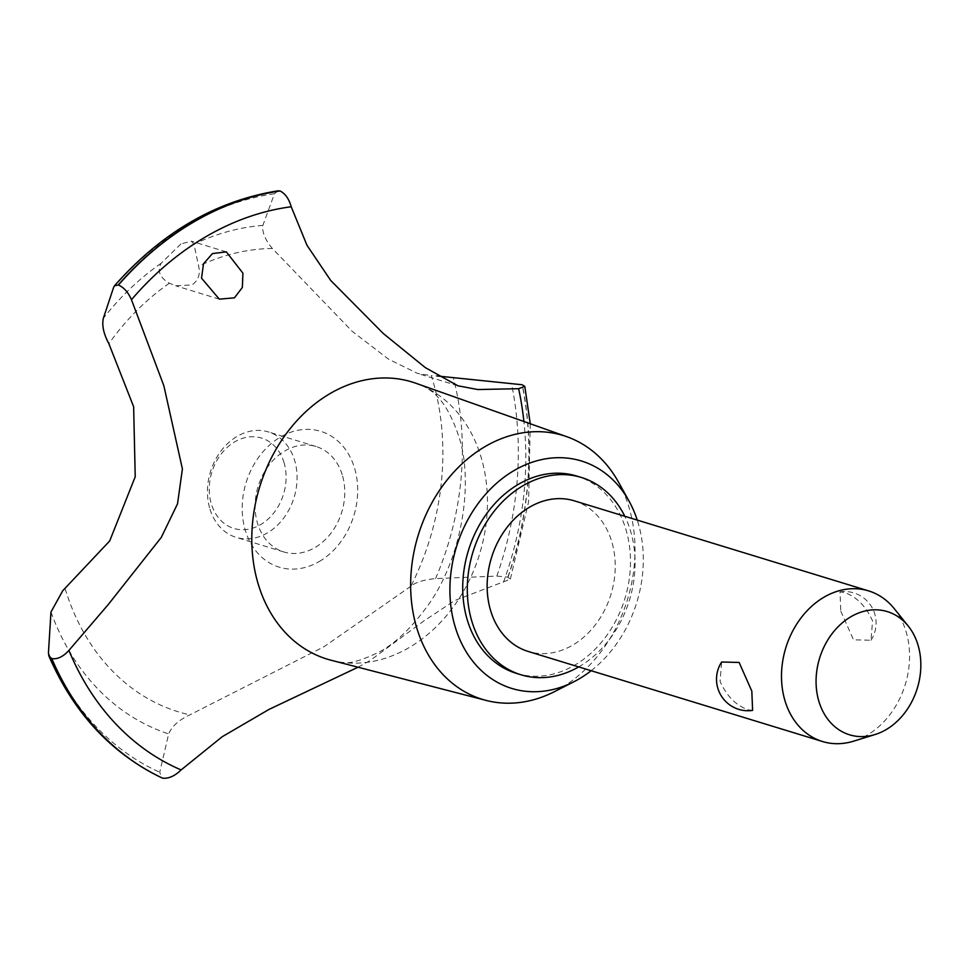 <?xml version="1.0" encoding="UTF-8"?>
<svg xmlns="http://www.w3.org/2000/svg" width="969" height="969" viewBox="0 0 969 969"><rect width="100%" height="100%" fill="white"/><g stroke="black" fill="none" stroke-linecap="round" stroke-linejoin="round"><path stroke-width="0.73" stroke-dasharray="4.84 3.63" d="M516.416 673.382A103.174 81.856 107 0 0 605.104 637.711A103.174 81.856 107 0 0 625.683 528.699A103.174 81.856 107 0 0 576.797 476.058M578.699 666.914A103.174 81.856 107 0 0 630.262 530.104A103.174 81.856 107 0 0 624.799 516.283M554.377 691.684A137.973 109.461 107 0 0 628.578 505.903A137.973 109.461 107 0 0 618.501 482.126M591.163 670.718A118.933 94.356 107 0 0 637.759 521.673A118.933 94.356 107 0 0 637.251 520.099M331.023 660.216A144.926 114.972 107 0 0 339.332 661.96A144.926 114.972 107 0 0 456.229 602.863A144.926 114.972 107 0 0 480.697 455.927A144.926 114.972 107 0 0 423.647 386.425A144.926 114.972 107 0 0 415.798 383.227M358.033 667.217L369.843 660.713L424.119 620.778L454.885 600.453L510.312 579.22L507.841 577.124L496.831 576.083L435.553 578.602C423.623 579.789 415.398 582.333 410.88 586.245A238.871 189.5 107 0 0 431.726 377.002A238.871 189.5 107 0 0 431.302 375.633L437.14 375.972M410.88 586.245L324.034 646.698L189.827 714.88C178.877 719.979 171.828 726.326 168.667 733.921L159.715 772.269L161.932 777.865M503.408 582.381A294.709 233.808 107 0 0 523.902 421.503M180.949 243.934L161.084 263.326C157.039 271.066 159.8 277.691 169.381 283.214L175.631 285.782L192.189 284.898C198.391 280.259 200.535 274.021 198.633 266.184L193.945 244.2L191.353 241.172L180.949 243.934M574.242 500.816A78.755 62.488 -73 0 1 611.56 540.993A78.755 62.488 -73 0 1 595.838 624.206A78.755 62.488 -73 0 1 528.141 651.434M840.789 611.148L853.507 639.831L870.986 640.255L872.56 620.863C865.717 605.867 856.208 596.383 844.023 592.398L840.014 591.865L840.789 611.148M894.169 608.568A78.755 62.488 -73 0 1 905.894 631.073A78.755 62.488 -73 0 1 853.58 741.176M752.61 710.41L748.601 709.877C736.416 705.892 726.907 696.396 720.064 681.401L721.639 662.021M283.893 462.165A47.251 37.488 -73 0 1 260.504 524.689A47.251 37.488 -73 0 1 211.46 504.316A47.251 37.488 -73 0 1 234.849 441.791A47.251 37.488 -73 0 1 283.893 462.165M210.007 509.234A55.136 43.738 107 0 0 236.133 537.359A55.136 43.738 107 0 0 283.517 518.306A55.136 43.738 107 0 0 294.515 460.057A55.136 43.738 107 0 0 268.389 431.932A55.136 43.738 107 0 0 221.005 450.985A55.136 43.738 107 0 0 210.007 509.234M342.202 474.653A55.136 43.738 107 0 0 316.076 446.515A55.136 43.738 107 0 0 268.692 465.58A55.136 43.738 107 0 0 257.681 523.829A55.136 43.738 107 0 0 283.808 551.955A55.136 43.738 107 0 0 331.204 532.889A55.136 43.738 107 0 0 342.202 474.653M277.982 190.832L274.457 193.752L262.853 225.414C261.969 232.124 265.155 239.815 272.386 248.5L352.171 331.313L388.508 359.16L417.748 373.501L431.29 375.633M169.381 283.214A238.871 189.5 107 0 0 108.855 343.668M65.153 588.704A238.871 189.5 107 0 0 65.577 590.085A238.871 189.5 107 0 0 189.827 714.88M272.386 248.5A238.871 189.5 107 0 0 198.633 266.184M319.225 561.535A71.028 56.347 107 0 0 354.375 467.555A71.028 56.347 107 0 0 280.659 436.946A71.028 56.347 107 0 0 245.508 530.915A71.028 56.347 107 0 0 319.225 561.535M507.841 577.124A308.748 244.939 107 0 0 522.134 384.741M508.035 577.173A308.748 244.939 107 0 0 522.315 384.802M161.084 263.326A262.841 208.529 107 0 0 103.368 318.232M274.457 193.752A303.672 240.918 107 0 0 188.955 224.154A303.672 240.918 107 0 0 113.615 287.357M262.853 225.414A262.841 208.529 107 0 0 193.945 244.2M48.45 652.791A303.672 240.918 107 0 0 159.703 772.269M50.969 612.045A262.841 208.529 107 0 0 168.679 733.908M435.553 578.602A262.841 208.529 107 0 0 453.383 377.862M496.831 576.083A303.672 240.918 107 0 0 511.438 383.361M339.332 661.96C346.854 664.819 360.625 661.246 380.623 651.241C395.691 642.762 410.711 628.481 425.694 608.387C462.31 560.397 474.544 480.576 458.276 434.96C445.655 397.92 430.636 389.962 423.647 386.425M226.334 251.879L191.353 241.172M870.986 640.255A31.505 31.505 0 0 0 840.014 591.865M316.076 446.515L268.389 431.932M283.808 551.955L236.133 537.359M219.321 299.155L175.631 285.782M457.913 385.795L417.748 373.501M530.249 423.756L528.614 501.809L510.312 579.22"/><path stroke-width="1.45" d="M624.799 516.283A103.174 81.856 107 0 0 581.376 477.463L576.797 476.058A103.174 81.856 107 0 0 488.11 511.729A103.174 81.856 107 0 0 467.53 620.741A103.174 81.856 107 0 0 516.416 673.382L520.995 674.787A103.174 81.856 107 0 0 578.699 666.914M581.376 477.463A103.174 81.856 107 0 0 492.7 513.134A103.174 81.856 107 0 0 472.109 622.146A103.174 81.856 107 0 0 520.995 674.787M637.251 520.099A118.933 94.356 107 0 0 629.075 501.179L618.501 482.126A137.973 109.461 107 0 0 566.78 436.692A137.973 109.461 107 0 0 445.994 481.387A137.973 109.461 107 0 0 417.082 628.99A137.973 109.461 107 0 0 486.075 700.405A137.973 109.461 107 0 0 554.377 691.684L573.793 681.813A118.933 94.356 107 0 0 591.163 670.718M629.075 501.179A118.933 94.356 107 0 0 504.982 476.506A118.933 94.356 107 0 0 455.454 627.767A118.933 94.356 107 0 0 573.793 681.813M566.78 436.692L415.798 383.227A144.926 114.972 107 0 0 330.284 393.45A144.926 114.972 107 0 0 258.553 585.203A144.926 114.972 107 0 0 331.023 660.216L486.075 700.405M523.902 421.503A294.709 233.808 107 0 0 518.633 388.702L477.826 389.538L457.913 385.795L425.27 367.602L383.167 333.397L330.695 280.441L306.979 245.29L291.221 206.76C288.919 198.742 285.189 193.485 280.053 190.978L279.871 190.929A308.748 244.939 107 0 0 194.018 221.671A308.748 244.939 107 0 0 118.242 284.983L118.424 285.043C123.838 287.381 128.187 292.275 131.469 299.736L163.834 385.674L182.402 468.923L177.533 503.819L161.314 537.359L108.14 604.68L68.92 650.405C63.191 656.716 57.486 659.453 51.805 658.605L48.862 655.94L48.45 652.791L50.969 612.045L62.719 590.775L109.703 540.932L135.224 476.772L133.637 406.75L108.855 343.668C103.598 333.821 101.769 325.342 103.368 318.22M68.92 650.405A294.709 233.808 107 0 0 181.106 769.931L222.301 736.658L269.176 709.332L358.033 667.217M280.053 190.978A308.748 244.939 107 0 0 194.2 221.731A308.748 244.939 107 0 0 118.424 285.043M103.368 318.232L113.615 287.357L114.403 285.867L118.242 284.983M212.453 253.575L226.334 251.879L242.928 273.185L242.347 287.466L234.437 297.834L219.321 299.155L201.528 278.164L203.49 263.798L212.453 253.575M875.043 734.538L853.58 741.176A78.755 62.488 -73 0 1 822.487 741.515L528.141 651.434A78.755 62.488 -73 0 1 490.823 611.257A78.755 62.488 -73 0 1 506.533 528.044A78.755 62.488 -73 0 1 574.242 500.816L868.575 590.884A78.755 62.488 -73 0 1 894.169 608.568L908.244 626.071A64.426 51.115 107 0 0 842.231 622.91A64.426 51.115 107 0 0 819.071 701.956A64.426 51.115 107 0 0 875.043 734.538A64.426 51.115 107 0 0 917.837 644.482A64.426 51.115 107 0 0 908.244 626.071M822.487 741.515A78.755 62.488 -73 0 1 785.169 701.326A78.755 62.488 -73 0 1 800.879 618.113A78.755 62.488 -73 0 1 868.575 590.884M751.823 691.127L752.61 710.41A31.505 31.505 0 0 1 721.639 662.021L739.117 662.445L751.823 691.127M279.871 190.929L277.982 190.832C216.099 200.801 161.569 232.475 114.403 285.867M291.221 206.76A294.709 233.808 107 0 0 131.469 299.724M437.14 375.972L522.134 384.741L524.798 386.389L518.633 388.702M51.805 658.605A308.748 244.939 107 0 0 162.647 778.168C168.63 778.785 174.783 776.048 181.106 769.931M51.623 658.557A308.748 244.939 107 0 0 162.465 778.107L162.647 778.168M48.862 655.94C73.632 712.966 111.411 753.652 162.198 777.998M524.798 386.389L530.249 423.756"/></g></svg>
